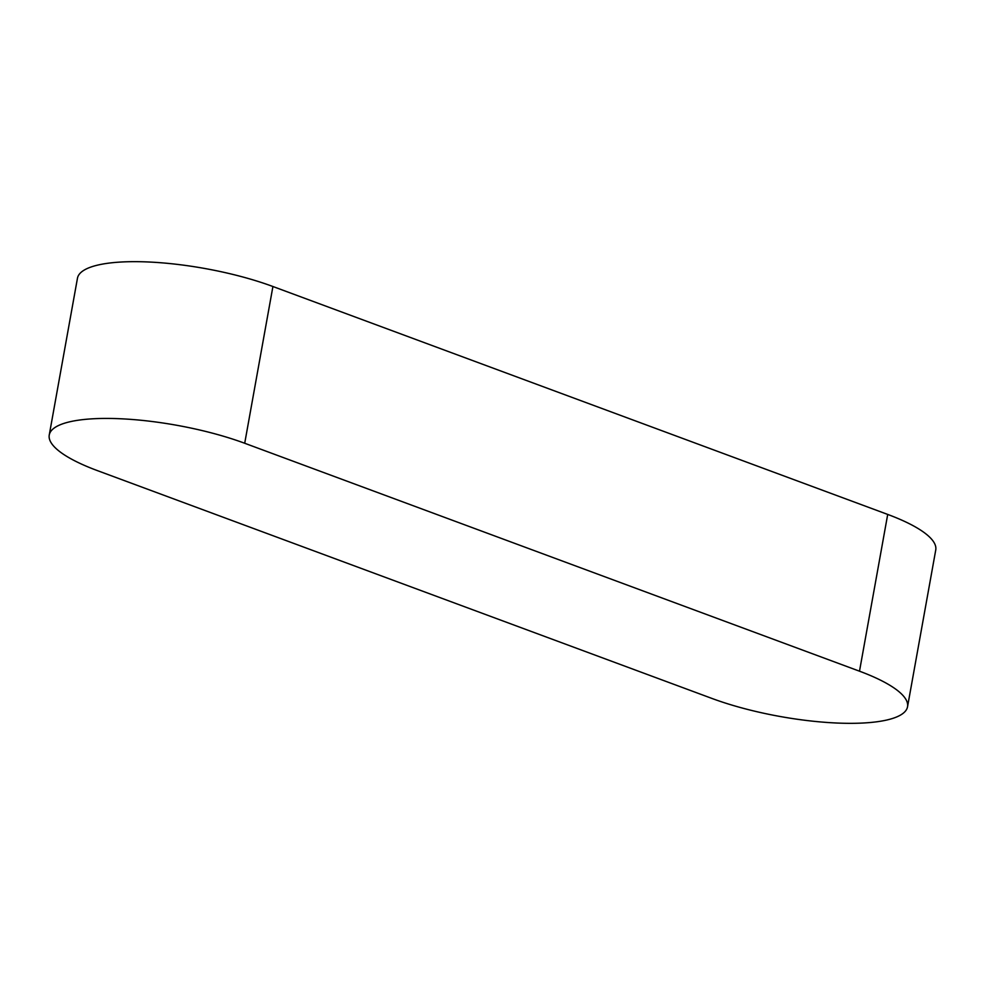 <?xml version="1.0" encoding="UTF-8"?>
<svg xmlns="http://www.w3.org/2000/svg" width="985" height="985" viewBox="0 0 985 985"><rect width="100%" height="100%" fill="white"/><g stroke="black" fill="none" stroke-linecap="round" stroke-linejoin="round"><path stroke-width="1.48" d="M859.499 671.191A123.704 32.16 10.2 0 1 907.542 706.75A123.704 32.16 10.2 0 1 837.41 723.052A123.704 32.16 10.2 0 1 712.081 698.488L97.293 470.571A123.704 32.16 10.2 0 1 49.25 435.013A123.704 32.16 10.2 0 1 119.382 418.711A123.704 32.16 10.2 0 1 244.711 443.262L859.499 671.191L887.707 514.429A123.704 32.16 10.2 0 1 935.75 549.987L907.542 706.75M49.25 435.013L77.458 278.25A123.704 32.16 10.2 0 1 147.59 261.948A123.704 32.16 10.2 0 1 272.919 286.512L887.707 514.429M272.919 286.512L244.711 443.262"/></g></svg>
